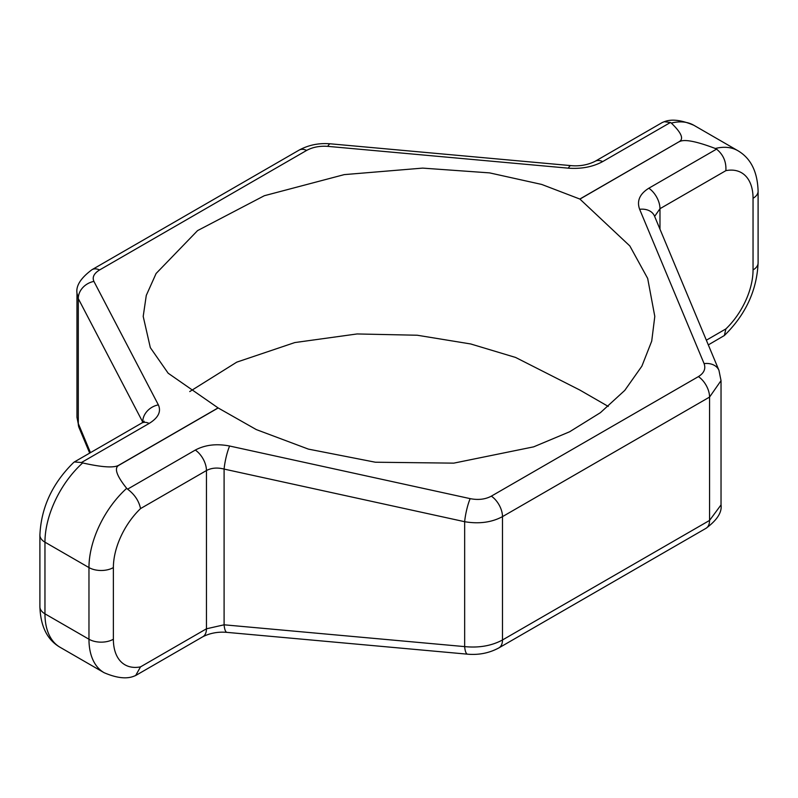 <?xml version="1.0" encoding="UTF-8"?>
<svg xmlns="http://www.w3.org/2000/svg" width="798" height="798" viewBox="0 0 798 798"><rect width="100%" height="100%" fill="white"/><g stroke="black" fill="none" stroke-linecap="round" stroke-linejoin="round"><path stroke-width="1.2" d="M679.307 141.605L579.927 199.101A255.799 147.68 0 0 0 579.827 199.041L679.307 141.605C684.016 138.852 681.342 132.677 671.317 123.092L670.41 122.493L602.69 161.585C592.874 166.892 581.433 169.086 568.366 168.169L327.818 146.363C319.759 145.795 312.706 147.141 306.651 150.413L99.58 269.963C93.945 273.435 92.059 277.255 93.915 281.405A17.267 14.334 152.4 0 0 78.304 298.642L76.967 293.105L76.967 417.374L78.304 423.548A17.267 12.828 157.3 0 0 79.042 427.628L76.967 417.374M608.266 406.431L579.927 390.102A255.799 147.68 0 0 0 579.827 390.042L515.608 357.454L470.72 343.968L417.204 335.23L357.105 333.953L294.811 342.561L236.767 362.142L189.734 391.569M93.915 281.405L158.363 404.875C161.376 411.608 158.303 417.793 149.166 423.429L81.456 462.521L82.673 462.94C101.835 467.249 113.805 468.047 118.593 465.334L218.073 407.898A255.799 147.68 0 0 0 218.173 407.958L256.298 429.583L308.397 449.114L375.369 462.222L453.773 463.139L533.663 446.85L569.612 431.778L600.435 412.656L624.774 390.392L641.891 366.142L651.717 341.115L654.799 316.417L647.677 278.432L629.841 245.964L579.927 199.101M218.073 407.898L168.159 373.215L150.323 347.629L143.201 316.417L146.283 295.4L156.109 273.485L197.565 230.612L264.338 195.719L344.227 174.622L422.631 168.109L489.603 172.887L541.702 184.438L579.827 199.041M218.173 407.958L118.693 465.394C113.984 468.157 116.658 475.808 126.683 488.346L127.59 489.154L195.311 450.062C205.126 444.825 216.567 443.479 229.634 446.022L470.182 498.64C478.241 500.216 485.294 499.378 491.349 496.147A17.267 9.965 60 0 1 502.491 516.625C491.668 522.421 479.059 524.116 464.655 521.702A17.267 2.883 -77.7 0 1 470.182 498.64M464.655 646.609C479.059 648.026 491.668 645.811 502.491 639.976A17.267 9.965 60 0 1 498.92 647.876L498.92 647.876C489.354 653.053 478.9 655.158 467.568 654.18A17.267 4.389 -84.8 0 1 464.655 646.609L464.655 521.702L224.098 469.074C217.375 467.369 211.5 467.857 206.453 470.541L206.453 628.804L224.098 624.804L464.655 646.609M498.92 647.876L705.991 528.326A17.267 9.965 -120 0 0 709.562 520.426L721.033 504.895L721.033 380.626L709.562 397.075L709.562 520.426L502.491 639.976L502.491 516.625L709.562 397.075A17.267 9.965 -120 0 0 698.42 376.606L491.349 496.147M698.42 376.606C704.055 373.085 705.941 368.756 704.085 363.599L639.637 209.305C636.624 200.956 639.697 193.924 648.834 188.218L716.544 149.126C723.267 154.573 726.38 161.745 725.881 170.652L659.976 208.697L654.639 216.408M716.544 149.126L715.327 148.498A73.087 42.194 -60 0 1 737.911 150.722L693.901 125.306A73.087 42.194 120 0 0 671.317 123.092M679.407 141.665C684.195 138.952 696.165 141.226 715.327 148.498M158.363 404.875A17.267 14.334 152.4 0 0 142.752 422.112L78.304 298.642L78.304 423.548L90.463 452.656M81.456 462.521L74.384 461.942L73.645 462.481C52.399 483.309 41.147 507.518 39.9 535.119A17.267 9.965 -0 0 0 44.957 542.171L88.967 567.577A73.087 42.194 -60 0 1 126.683 488.346M306.651 150.413A17.267 9.965 -120 0 0 299.08 150.124C308.646 144.947 319.1 142.852 330.432 143.82A17.267 4.389 95.2 0 0 327.818 146.363M330.432 143.82L570.989 165.625A17.267 4.389 95.2 0 0 568.366 168.169M570.989 165.625C579.707 166.413 587.757 164.967 595.128 161.296L662.34 122.483L664.305 121.695L670.41 122.493M704.085 363.599A17.267 12.828 -22.7 0 1 718.958 370.372L721.033 380.626M706.35 340.197L725.881 328.916L724.355 335.519L708.315 344.896M639.637 209.305A17.267 12.828 -22.7 0 1 654.5 216.078L718.958 370.372M467.568 654.18L227.011 632.375A17.267 4.389 -84.8 0 1 224.098 624.804L224.098 469.074A17.267 2.883 -77.7 0 1 229.634 446.022M82.673 462.94A73.087 42.194 120 0 0 44.957 542.171L44.957 613.822A73.087 42.194 120 0 0 60.089 647.288L104.099 672.694C116.408 677.981 126.274 679.188 133.695 676.305L135.66 675.517L140.548 666.859L206.453 628.804A17.267 9.965 -120 0 1 202.872 636.714C210.243 633.033 218.293 631.587 227.011 632.375M195.311 450.062A17.267 9.965 -120 0 1 206.453 470.541L140.548 508.585C138.922 500.905 134.603 494.431 127.59 489.154M60.089 647.288C47.301 639.926 40.568 626.42 39.9 606.779A17.267 9.965 -0 0 0 44.957 613.822L88.967 639.238L88.967 567.577A17.267 9.965 -0 0 0 113.376 567.577L113.376 639.238A55.82 32.229 120 0 0 140.548 666.859M648.834 188.218A17.267 9.965 60 0 1 659.976 208.697L659.976 229.186M725.881 328.916A55.82 32.229 120 0 0 753.043 269.924L753.043 198.273A55.82 32.229 120 0 0 725.881 170.652M140.548 508.585A55.82 32.229 120 0 0 113.376 567.577M299.08 150.124L92.009 269.674A17.267 9.965 60 0 1 99.58 269.963M104.099 672.694A73.087 42.194 -60 0 1 88.967 639.238A17.267 9.965 -0 0 0 113.376 639.238M149.166 423.429A17.267 9.965 -120 0 0 141.605 423.13L144.169 421.204M595.128 161.296A17.267 9.965 60 0 1 602.69 161.585M753.043 269.924A17.267 9.965 0 0 0 758.1 262.881C756.853 290.482 745.601 314.701 724.355 335.519M753.043 198.273A17.267 9.965 0 0 0 758.1 191.221L758.1 262.881M79.042 427.628L89.685 453.104M92.009 269.674C80.887 277.913 75.87 285.724 76.967 293.105L76.967 293.105M39.9 535.119L39.9 606.779M74.384 461.932L141.605 423.13M693.901 125.306C681.552 120.019 671.687 118.812 664.305 121.695M705.991 528.326C717.113 520.087 722.13 512.276 721.033 504.895M758.1 191.221C757.521 171.769 750.798 158.263 737.911 150.722M135.66 675.517L202.872 636.714"/></g></svg>
